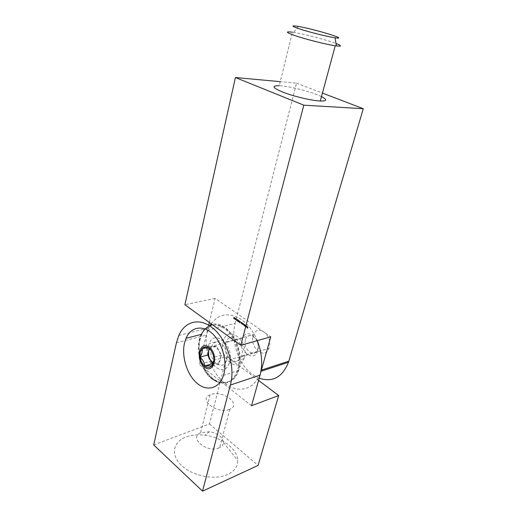 <?xml version="1.0" encoding="UTF-8"?>
<svg xmlns="http://www.w3.org/2000/svg" width="517" height="517" viewBox="0 0 517 517"><rect width="100%" height="100%" fill="white"/><g stroke="black" fill="none" stroke-linecap="round" stroke-linejoin="round"><path stroke-width="0.39" stroke-dasharray="2.58 1.94" d="M321.477 96.614C312.882 92.285 291.775 86.669 280.97 85.828L279.264 85.712L292.454 32.209L294.173 32.487C305.114 34.284 326.977 40.029 336.005 43.486M253.175 336.056L253.705 334.531C257.873 323.493 273.002 335.656 269.267 347.385L268.937 348.374C264.827 360.071 249.491 347.741 253.175 336.056M225.561 343.65L226.078 342.073C230.168 330.66 245.401 343.45 241.743 355.586L241.42 356.614C237.381 368.699 221.955 355.728 225.561 343.65M235.028 318.478L234.182 319.138L234.524 317.761L235.442 318.375L234.195 319.151M236.269 319.506L235.868 319.228L236.676 319.403L236.23 319.642M237.284 321.147L237.697 321.07L237.245 321.283L237.057 320.598L237.717 320.152L237.271 319.68L237.975 320.172L237.148 320.669L237.284 321.147L238.014 320.902L237.607 321.005M239.235 321.012L239.326 322.201L238.873 322.421L238.699 321.464L239.649 320.908L239.817 321.858L239.403 321.962M241.601 322.698L241.349 323.681L240.954 323.429L240.928 322.233L241.006 323.325L242.014 322.595L241.349 323.681M242.544 324.521L242.706 323.468L243.119 323.739L243.365 324.598L242.447 324.456M244.799 326.57L245.071 325.122L245.485 325.387L245.73 326.253L244.955 325.981L244.799 326.57L245.213 326.466L244.709 326.505M246.732 326.401L246.318 326.292L246.751 326.272L246.829 327.319L246.221 326.479L246.919 326.964L246.732 326.401L247.139 326.298L246.389 326.408M259.204 378.218L252.206 374.256C238.272 364.11 230.498 340.541 235.157 323.364L207.459 330.305L208.668 325.264M209.333 322.466L215.104 298.387L270.766 336.819M207.459 330.305C202.942 348.064 210.858 372.557 224.856 383.259C237.962 394.057 254.849 389.857 260.691 372.583M247.792 327.015L247.43 328.373L246.913 328.011L247.372 328.166L247.1 327.313L247.52 327.61L247.695 326.951L248.199 326.912L247.43 328.373M246.17 325.884L245.808 327.274L246.073 325.82L246.583 325.781L245.808 327.274M244.851 324.967L244.593 325.956L243.701 325.355L243.701 324.165L243.753 325.245L244.328 324.598L244.276 325.613L245.265 324.863L244.593 325.956M242.492 323.319L242.234 324.301L241.846 324.049L241.814 322.854L241.891 323.939L242.9 323.215L242.234 324.301M240.011 322.498L239.545 322.892L239.907 322.414L239.61 321.677L240.017 321.555L240.011 322.498L240.424 322.388L239.545 322.892M238.085 321.703L238.499 321.632L238.046 321.839L237.852 321.16L238.518 320.708L238.072 320.236L238.776 320.727L237.943 321.231L238.085 321.703L238.815 321.464L238.402 321.568M236.812 320.256L236.347 320.656L236.708 320.178L236.411 319.441L236.818 319.325L236.812 320.256L237.225 320.159L236.347 320.656M235.216 319.7L235.629 319.622L235.177 319.836L234.989 319.151L235.649 318.705L235.203 318.233L235.901 318.724L235.08 319.222L235.216 319.7L235.946 319.461L235.532 319.558M233.981 317.341L234.065 318.543L233.626 318.75L233.445 317.8L234.395 317.244L234.556 318.188L234.149 318.285M235.157 323.364L296.519 83.159L280.259 81.66M215.104 298.387L184.892 304.726M296.519 83.159L322.434 93.073M247.843 328.263L246.913 328.011M247.326 327.901L246.952 327.868M247.365 327.765L247.785 328.056L247.372 328.166M247.785 328.056L247.895 327.642L247.481 327.746M247.895 327.642L247.061 327.455M247.475 327.345L247.1 327.313M247.507 327.209L247.934 327.5L247.52 327.61M247.934 327.5L248.108 326.847L247.695 326.951M246.803 326.305L246.318 326.292M246.732 326.188L247.158 326.162L246.751 326.272M247.158 326.162L247.417 326.944L247.003 327.054M247.417 326.944L246.829 327.319M247.242 327.216L246.48 327.293M246.887 327.183L246.215 326.88M246.628 326.776L246.635 326.369L246.221 326.479M246.635 326.369L247.326 326.854L246.919 326.964M247.326 326.854L247.139 326.298M247.288 326.97L246.699 326.557L247.288 326.97L246.286 326.666L246.874 327.08M246.699 326.557L246.286 326.666M247.139 327.106L246.732 327.216M246.919 327.061L246.506 327.171M246.215 327.164L245.711 327.203M246.124 327.099L246.486 325.716L246.073 325.82M245.123 326.395L245.485 325.012L245.071 325.122M245.575 325.083L245.123 325.355M245.53 325.251L245.898 325.283L245.485 325.387M245.898 325.283L246.163 326.078L245.756 326.182M246.163 326.078L245.213 326.408M245.627 326.305L244.955 325.981M245.368 325.878L245.213 326.466M245.859 325.4L245.446 325.574L245.659 326.182L246.073 326.014L245.859 325.4L245.039 325.678L245.245 326.285L245.646 326.162L245.452 325.51M245.446 325.574L245.039 325.678M245.659 326.182L245.245 326.285M246.073 326.014L245.659 326.117M245.006 325.852L244.502 325.891M244.909 325.781L244.547 325.716M244.955 325.613L244.405 325.781M244.812 325.678L244.231 325.723M244.644 325.613L244.05 325.309M244.457 325.206L243.701 325.355M244.114 325.245L244.114 324.062L243.701 324.165M244.211 324.127L244.16 325.135L243.753 325.245M244.16 325.135L244.644 324.43L244.231 324.534M244.735 324.495L244.69 325.503L244.276 325.613M244.69 325.503L245.168 324.799L244.761 324.902M242.861 324.353L243.119 323.364L242.706 323.468M243.21 323.429L242.757 323.707M243.164 323.603L243.533 323.636L243.119 323.739M243.533 323.636L243.798 324.424L243.384 324.527M243.798 324.424L242.848 324.754M243.261 324.65L242.589 324.34M243.494 323.752L243.087 323.92L243.294 324.527L243.688 324.411L243.494 323.752L243.08 323.855L242.673 324.023L242.88 324.631L243.274 324.514L242.88 324.631M243.087 323.92L242.673 324.023M243.701 324.359L243.294 324.463L243.08 323.855M243.688 324.411L243.294 324.463M242.647 324.198L242.137 324.237M242.551 324.133L242.189 324.062M242.596 323.959L241.846 324.049M242.253 323.946L242.227 322.744L241.814 322.854M242.324 322.815L241.743 323.61M242.156 323.506L241.891 323.939M242.635 323.758L242.809 323.151L242.395 323.254M241.762 323.577L241.252 323.616M241.665 323.513L241.297 323.442M242.098 323.248L240.954 323.429M241.368 323.325L241.342 322.13L240.928 322.233M241.439 322.194L240.857 322.989M241.271 322.886L241.006 323.325M241.743 323.138L241.917 322.53L241.51 322.634M239.953 322.789L239.487 322.77M239.901 322.666L240.321 322.311L239.907 322.414M240.321 322.311L239.791 322.356M239.998 321.639L240.431 321.451L240.625 322.143L239.584 321.742M240.431 321.451L240.017 321.555M240.644 322.085L240.231 322.188M240.392 321.587L240.263 322.13L240.392 321.587L239.694 321.761L239.849 322.233L239.978 321.69M240.095 321.697L239.681 321.8M240.263 322.13L239.849 322.233M240.547 322.013L240.14 322.117M239.817 321.858L238.873 322.421M239.287 322.317L239.106 321.361L238.699 321.464M239.106 321.361L239.649 320.908M239.203 321.425L239.319 322.181L239.61 321.044L238.789 321.529L238.906 322.285L239.242 322.11L239.197 321.147L238.789 321.529M239.319 322.181L238.906 322.285M239.326 321.115L238.919 321.219M239.61 321.044L239.197 321.147M238.912 321.529L238.046 321.839M238.453 321.736L238.247 321.122L237.833 321.225M238.247 321.122L238.518 320.708M238.932 320.611L238.033 320.372M238.447 320.269L238.072 320.236M238.479 320.133L239.19 320.624L238.776 320.727M239.19 320.624L238.227 321.005M238.641 320.902L237.93 321.277M238.337 321.173L238.499 321.606M238.014 320.902L237.129 320.721M238.111 320.967L237.245 321.283M237.658 321.18L237.445 320.559L237.032 320.663M237.445 320.559L237.717 320.152M238.13 320.049L237.238 319.816M237.646 319.713L237.271 319.68M237.684 319.577L238.389 320.068L237.975 320.172M238.389 320.068L237.432 320.443M236.76 320.553L236.295 320.534M236.708 320.43L237.122 320.081L236.708 320.178M237.122 320.081L236.599 320.12M236.805 319.409L237.232 319.222L237.439 319.849L237.006 320.017L236.805 319.409L236.392 319.506M237.232 319.222L236.818 319.325M237.439 319.849L237.032 319.952M237.193 319.357L237.064 319.894L237.193 319.357L236.495 319.525L236.65 319.997L236.78 319.454M236.896 319.461L236.489 319.564M237.064 319.894L236.65 319.997M237.348 319.777L236.935 319.881M236.644 319.538L235.836 319.364M236.243 319.26L235.868 319.228M236.282 319.125L236.676 319.403M236.036 319.525L235.177 319.836M235.59 319.732L235.377 319.118L234.964 319.222M235.377 319.118L235.649 318.705M236.062 318.608L235.164 318.369M235.578 318.272L235.203 318.233M235.616 318.136L236.314 318.621L235.901 318.724M236.314 318.621L235.364 319.002M235.771 318.899L235.061 319.273M235.474 319.17L235.629 319.596M234.608 319.047L234.182 319.138M234.589 319.034L234.828 318.11L234.414 318.207M234.828 318.11L234.298 318.129M234.705 318.026L234.33 317.987M234.86 317.974L234.524 317.761M235.035 317.729L234.544 318.136M234.957 318.039L235.442 318.375M235.229 318.388L234.815 318.491M234.918 318.175L234.505 318.272M234.77 318.756L234.356 318.853M234.556 318.188L233.626 318.75M234.039 318.646L233.858 317.697L233.445 317.8M233.858 317.697L234.395 317.244M233.955 317.761L234.065 318.511L234.356 317.38L233.542 317.865L233.658 318.608L233.981 318.446L233.942 317.477L233.542 317.865M234.065 318.511L233.658 318.608M234.078 317.451L233.665 317.554M234.356 317.38L233.522 317.561M219.098 447.864C207.091 453.364 188.556 437.938 200.544 432.826L209.54 431.701C217.935 433.356 222.568 436.917 223.46 442.39C223.389 444.633 222.103 446.384 219.615 447.638L219.098 447.864M229.309 409.451C217.172 414.401 197.953 399.428 210.076 394.852L210.975 394.503C222.924 389.883 242.014 404.397 229.832 409.244L229.309 409.451M227.687 474.483C215.059 480.461 192.692 476.163 181.609 465.533C170.332 454.979 173.053 441.738 185.887 437.007C191.497 434.933 197.856 434.338 204.952 435.23C221.864 437.214 237.794 449.163 237.749 460.666C237.742 466.618 234.388 471.22 227.687 474.483M204.137 329.697L201.32 334.402L199.724 339.217C196.583 352.31 202.134 370.088 212.086 378.405C221.98 386.884 234.472 383.653 238.686 370.521L239.132 369.009C245.368 348.684 227.196 319.642 212.119 324.489M209.152 325.561L204.861 328.857M229.703 361.887C234.447 345.692 214.471 328.541 209.178 343.618L208.461 345.821C203.814 361.9 224.1 379.381 229.322 363.134L229.703 361.887M244.308 357.48C249.11 341.569 229.193 324.857 223.835 339.675L223.111 341.847C218.4 357.648 238.641 374.676 243.921 358.701L244.308 357.48M153.711 444.95L209.469 423.927L226.704 356.452L199.265 364.491L206.309 335.106L208.784 327.978L210.4 325.012M258.584 380.434L226.704 356.452M209.469 423.927L258.086 465.423M211.188 323.81C219.072 313.509 229.128 312.074 241.342 319.512C248.063 324.282 253.382 331.326 257.292 340.638M251.52 405.709L199.265 364.491M209.463 348.801C212.875 341.756 222.62 351.237 220.216 359.438C218.878 363.412 216.539 364.563 213.198 362.889M245.413 340.031C242.479 349.615 255.275 358.992 257.763 348.865C260.762 339.01 247.675 329.872 245.413 340.031M242.324 339.378C238.828 350.713 253.537 362.753 257.447 351.424L257.763 350.455C261.311 339.074 246.783 327.19 242.828 337.911L242.324 339.378M211.259 347.935C207.853 359.696 222.646 372.434 226.465 360.679L226.776 359.67C230.233 347.851 215.608 335.294 211.744 346.416L211.259 347.935M200.085 339.495C197.009 352.329 202.451 369.765 212.209 377.921C221.909 386.231 234.143 383.071 238.279 370.217L238.725 368.705C242.169 356.064 236.851 338.202 227.273 329.911C217.735 321.477 206.283 324.049 201.643 334.803L200.085 339.495M201.643 334.803L200.783 335.022L199.226 339.714C197.345 348.678 198.547 357.745 202.832 366.915C205.249 371.807 208.28 375.717 211.925 378.657L216.946 381.682M217.903 382.05C226.905 384.7 233.413 380.848 237.426 370.489L237.872 368.976C241.743 355.528 235.112 335.817 224.436 328.553C217.056 323.674 210.548 323.784 204.919 328.877M213.876 360.284L213.741 357.305C213.45 353.919 211.854 350.946 208.952 348.387L216.604 346.28L221.379 355.095L219.176 363.852L212.849 363.716M216.604 346.28L209.74 346.306L209.191 348.568M209.74 346.306L202.095 348.393M221.379 355.095L213.741 357.305M219.176 363.852L211.556 366.139M243.979 324.598L243.565 324.702M244.069 324.663L243.656 324.766M244.541 324.812L244.127 324.915M244.606 324.999L244.192 325.103M245.064 325.212L244.651 325.316M242.202 323.274L241.788 323.377M242.712 323.506L242.305 323.61M241.213 322.627L240.799 322.737M241.316 322.653L240.903 322.763M241.827 322.886L241.413 322.989M239.726 321.794L239.313 321.897M238.576 320.786L238.163 320.889M237.781 320.23L237.368 320.327M235.713 318.782L235.3 318.886M234.466 318.123L234.052 318.22M176.433 342.771L206.309 335.106M298.283 26.425L293.701 32.409M226.078 342.073L253.705 334.531M241.42 356.614L268.937 348.374M246.984 327.119L247.397 327.015M245.73 326.253L246.144 326.143M245.052 325.62L245.465 325.516M245.646 326.162L246.053 326.059M244.076 325.103L244.483 324.993M244.606 325.458L245.019 325.355M243.365 324.598L243.772 324.495M242.693 323.965L243.106 323.862M242.24 323.823L242.647 323.72M241.349 323.209L241.762 323.106M239.61 321.677L240.024 321.574M239.694 321.761L240.108 321.658M240.127 322.156L240.534 322.052M239.326 322.201L239.739 322.097M238.77 321.244L239.177 321.141M239.242 322.11L239.655 322.007M238.848 321.354L239.261 321.251M238.389 321.6L238.802 321.496M238.473 321.697L238.886 321.593M237.852 321.16L238.266 321.057M237.943 321.231L238.356 321.128M237.594 321.044L238.001 320.941M237.678 321.141L238.085 321.038M237.057 320.598L237.471 320.495M237.148 320.669L237.555 320.566M236.411 319.441L236.825 319.338M236.495 319.525L236.909 319.422M236.922 319.926L237.335 319.823M235.519 319.596L235.933 319.493M235.603 319.693L236.017 319.596M234.989 319.151L235.403 319.047M235.08 319.222L235.493 319.125M234.065 318.543L234.472 318.446M233.981 318.446L234.395 318.349M233.6 317.671L234.014 317.574M210.076 394.852L200.544 432.826M223.835 339.675L209.178 343.618M178.837 335.397L208.784 327.978M243.921 358.701L229.322 363.134M238.686 370.521L223.499 375.348M209.54 431.701L204.952 435.23M223.46 442.39L237.749 460.666M229.832 409.244L219.615 447.638M257.447 351.424L226.465 360.679M238.279 370.217L237.426 370.489M202.832 366.915C204.719 371.6 207.537 375.426 211.291 378.386M242.828 337.911L211.744 346.416"/><path stroke-width="0.78" d="M298.684 26.496L298.283 26.425C290.496 25.197 291.317 26.16 300.752 29.314C310.084 32.3 325.704 36.222 333.426 37.528L335.029 37.78C350.358 40.106 315.37 29.346 298.684 26.496M336.005 43.486C341.827 45.735 341.97 46.543 336.418 45.916L334.551 45.645C325.775 44.275 308.113 39.887 297.159 36.345C286.011 32.577 284.447 31.201 292.454 32.209M279.264 85.712C271.251 85.66 272.562 87.845 283.193 92.278C293.682 96.336 310.859 100.434 319.59 100.983L320.281 101.028C327.054 101.17 327.448 99.703 321.477 96.614M208.668 325.264L209.333 322.466M260.691 372.583L270.766 336.819L240.806 345.311L303.815 105.177L363.289 108.706L322.434 93.073M240.806 345.311L184.892 304.726L235.409 77.531L303.815 105.177M280.259 81.66L235.409 77.531M261.46 370.127L288.835 361.163L288.492 362.249C282.405 377.274 272.64 382.593 259.204 378.218M288.835 361.163L363.289 108.706M223.932 373.81C227.402 360.685 221.909 342.054 212.112 333.368C202.354 324.534 190.715 327.145 186.042 338.28L184.466 343.178C181.389 356.504 187.005 374.651 196.964 383.2C206.871 391.912 219.337 388.713 223.499 375.348L223.932 373.81M212.119 324.489L209.152 325.561M204.861 328.857L204.137 329.697M278.689 395.557L251.52 405.709L260.064 375.135L230.375 385.055L202.535 491.15L258.086 465.423L278.689 395.557L258.584 380.434M230.375 385.055C235.875 365.9 226.297 337.291 211.227 326.957C198.599 317.548 184.679 321.813 178.837 335.397L176.433 342.771L153.711 444.95L202.535 491.15M210.4 325.012L211.188 323.81M257.292 340.638C261.964 352.684 262.888 364.181 260.064 375.135M213.198 362.889C209.469 359.942 207.983 355.877 208.739 350.7L209.463 348.801M216.946 381.682L211.291 378.386M204.435 366.973C213.864 375.077 219.098 354.319 209.204 347.353C199.672 339.688 194.89 360.065 204.435 366.973M200.163 352.096L200.008 357.144L202.069 352.497L202.095 348.393L200.163 352.096M208.952 348.387C206.38 346.577 204.092 346.577 202.095 348.393C205.708 348.025 207.989 348.025 208.952 348.387C211.479 350.436 213.075 353.415 213.741 357.305C214.212 361.196 213.489 364.142 211.556 366.139L213.876 360.284M204.68 365.965C207.214 367.826 209.508 367.884 211.556 366.139C210.542 365.687 208.248 365.629 204.68 365.965C204.448 362.65 202.89 359.709 200.008 357.144C200.648 360.95 202.205 363.89 204.68 365.965L212.293 363.703L207.634 354.979L200.008 357.144M204.919 328.877L200.783 335.022M209.191 348.568L207.634 354.979M212.849 363.716L212.293 363.703M288.492 362.249L261.13 371.251M335.242 45.755L320.281 101.028M335.029 37.78L336.418 45.916M201.035 334.473L186.042 338.28"/></g></svg>
